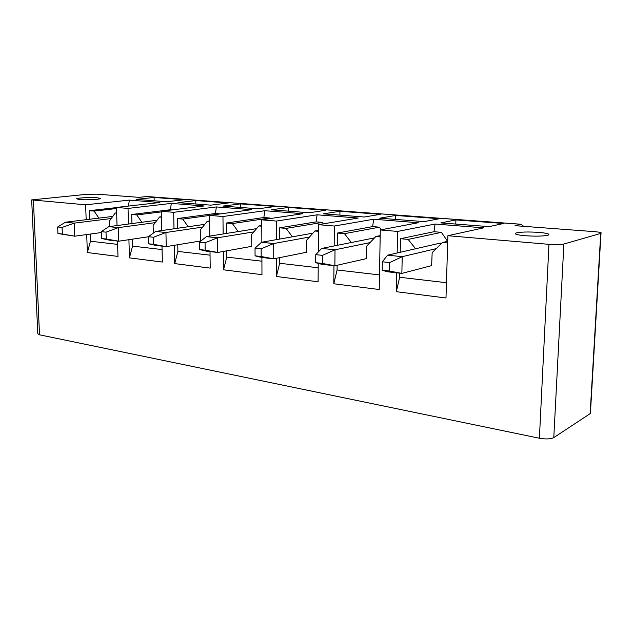 <?xml version="1.0" encoding="UTF-8"?>
<svg xmlns="http://www.w3.org/2000/svg" width="633" height="633" viewBox="0 0 633 633"><rect width="100%" height="100%" fill="white"/><g stroke="black" fill="none" stroke-linecap="round" stroke-linejoin="round"><path stroke-width="0.95" d="M590.486 412.028L590.138 413.658L553.788 437.585C550.631 439.128 545.828 439.342 539.395 438.242L39.523 334.81L37.806 333.749L31.674 200.012M525.295 235.737C517.303 234.993 514.131 234.107 515.776 233.094C520.025 231.931 527.653 231.694 538.675 232.374C546.865 233.102 550.124 233.996 548.447 235.057C544.079 236.22 536.365 236.441 525.295 235.737M128.491 206.073L129.33 200.115L159.896 202.505L116.488 207.434L128.024 208.423L171.314 203.399L204.103 205.97L161.233 211.256L173.671 212.316L216.359 206.928L251.618 209.681L209.515 215.378L222.958 216.518L264.823 210.718L302.843 213.693L261.761 219.833L276.344 221.075L317.101 214.809L358.231 218.029L318.486 224.675L334.351 226.028L373.676 219.24L418.294 222.729L380.298 229.945L397.619 231.425L435.085 224.042L483.667 227.84L447.895 235.713L548.961 244.338C555.671 244.805 560.64 244.702 563.876 244.021L600.994 233.348C602.054 232.691 599.839 232.121 594.363 231.646L515.04 225.672L521.07 224.296L147.813 196.586M129.33 200.115L85.629 204.807L31.674 199.901L86.658 194.315L96.738 194.165L138.999 197.354L146.745 196.531M395.625 215.449L379.713 218.195L424.126 221.621L439.452 218.709L395.625 215.449L395.538 219.414M339.937 211.295L323.376 213.843L364.339 217.008L380.433 214.318L339.937 211.295L339.897 215.117M288.347 207.458L271.28 209.824L309.173 212.751L325.876 210.251L288.347 207.458L288.339 211.137M240.421 203.889L222.966 206.089L258.122 208.803L275.3 206.485L240.421 203.889L240.445 207.442M195.779 200.566L178.023 202.623L210.734 205.147L228.284 202.979L195.779 200.566L195.834 204M154.096 197.456L136.119 199.387L166.629 201.745L184.456 199.719L154.096 197.456L154.175 200.78M79.671 199.561C86.064 200.147 100.006 199.458 100.473 198.556L97.324 197.773C90.915 197.211 77.147 197.884 76.633 198.802L79.671 199.561M455.918 219.936L440.821 222.911L489.135 226.638L503.504 223.481L455.918 219.936L455.784 224.066M523.697 226.329L521.07 224.296M85.629 204.807L86.167 219.683M86.705 234.55L87.354 252.543L117.975 256.42L117.509 241.062M116.488 207.434L117.034 225.562M128.024 208.423L128.467 224.042M128.91 239.678L129.425 257.868L162.357 262.046L162.008 246.126M161.233 211.256L161.66 230.578M173.671 212.316L173.996 228.79M174.328 245.287L174.692 263.605L210.211 268.107L209.998 251.578M209.515 215.378L209.792 236.093M222.958 216.518L223.148 233.965M223.338 251.451L223.536 269.8L261.967 274.667L261.904 257.489M261.761 219.833L261.848 242.225M276.344 221.075L276.36 239.646M276.376 258.304L276.399 276.494L318.106 281.78L318.225 263.368M318.486 224.675L318.304 251.974M334.351 226.028L334.161 245.944M333.971 265.686L333.797 283.766L379.214 289.526L380.298 229.945M397.619 231.425L397.16 252.986M396.733 272.823L396.329 291.694L445.988 297.985L447.895 235.713M116.488 207.592L89.372 210.67L94.103 211.098L98.898 218.124M87.354 252.543L90.456 241.22L90.203 234.075M89.672 219.247L89.372 210.67M112.777 216.423L65.428 222.223L74.259 223.125L62.081 227.453L62.35 234.036L74.765 236.196L74.259 223.125L111.273 218.52M101.272 232.548L74.765 236.196L57.935 233.537L57.658 226.978L65.428 222.223M57.658 226.978L62.081 227.453M57.935 233.537L62.35 234.036M109.549 226.559L109.374 221.154L115.23 213.005L116.662 213.131M90.456 241.22L117.603 244.385M116.646 212.83L115.23 213.005M94.103 211.098L116.519 208.526M131.949 223.584L131.696 214.484L170.419 209.729L171.314 203.399M129.425 257.868L132.566 246.134L132.376 239.163M170.419 209.729L172.326 209.887M157.039 220.252L108.789 226.654L118.324 227.635L106.012 232.161L106.233 239.005L118.735 241.205L118.324 227.635L155.227 222.65M148.351 236.774L118.735 241.205L109.224 240.121L101.47 238.459L101.24 231.646L108.789 226.654M101.24 231.646L106.012 232.161M101.47 238.459L106.233 239.005M153.305 233.126L153.123 225.427L159.508 216.992L161.368 217.159M132.566 246.134L162.08 249.568M131.696 214.484L136.783 214.943L141.887 222.262M161.352 216.755L159.508 216.992M136.783 214.943L161.249 211.913M177.438 228.291L177.248 218.591L215.434 213.487L216.359 206.928M174.692 263.605L177.881 251.412L177.754 244.726M215.434 213.487L220.426 213.899M204.831 224.327L155.631 231.449L148.351 236.702L148.526 243.784L155.955 245.438L166.242 246.609L200.439 241.023M200.313 241.038L200.273 230.024L207.252 221.297L209.594 221.51M155.631 231.449L165.941 232.501L153.518 237.256L153.692 244.37L166.242 246.609L165.941 232.501L202.623 227.089M148.351 236.702L153.518 237.256M148.526 243.784L153.692 244.37M177.881 251.412L210.045 255.162M177.248 218.591L182.739 219.089L188.199 226.733M209.586 220.964L207.252 221.297M182.739 219.089L209.515 215.465M226.527 233.427L226.416 223.022L263.858 217.523L264.823 210.718M223.536 269.8L226.764 257.109L226.701 250.85M270.038 218.599L269.69 218.013L263.858 217.523M256.61 228.632L206.366 236.639L199.442 242.178L199.553 249.552L206.572 251.19L217.736 252.464L251.293 246.419M251.151 246.443L251.222 234.993L258.881 225.949L261.785 226.21M206.366 236.639L217.562 237.786L205.052 242.779L205.163 250.185L217.736 252.464L217.562 237.786L253.865 231.876M199.442 242.178L205.052 242.779M199.553 249.552L205.163 250.185M226.764 257.109L261.912 261.207M226.416 223.022L232.351 223.56L238.214 231.567M261.785 225.498L258.881 225.949M232.351 223.56L269.69 218.013M279.651 239.068L279.651 227.825L316.104 221.882L317.101 214.809M276.399 276.494L279.667 263.281L279.659 257.647M323.313 223.868L322.403 222.412L316.104 221.882M312.939 233.166L261.516 242.281L255.028 248.144L255.067 255.835L261.579 257.449L273.741 258.834L306.412 252.274M306.261 252.306L306.467 240.382L314.886 230.998L318.446 231.322M261.516 242.281L273.717 243.531L261.152 248.801L261.184 256.523L273.741 258.834L273.717 243.531L309.466 237.035M255.028 248.144L261.152 248.801M255.067 255.835L261.184 256.523M279.667 263.281L318.201 267.767M279.651 227.825L286.084 228.402L292.399 236.805M318.446 230.38L314.886 230.998M286.084 228.402L322.403 222.412M337.342 245.303L337.468 233.039L372.631 226.598L373.676 219.24M333.797 283.766L337.088 269.974L337.136 265.267M381.169 229.779L379.46 227.168L372.631 226.598M374.53 237.873L321.683 248.437L315.748 254.656L315.693 262.687L321.572 264.27L334.865 265.789L366.357 258.636M366.198 258.675L366.554 246.245L375.852 236.497L380.172 236.884M321.683 248.437L335.023 249.798L322.45 255.376L322.387 263.447L334.865 265.789L335.023 249.798L370.012 242.613M315.748 254.656L322.45 255.376M315.693 262.687L322.387 263.447M337.088 269.974L379.476 274.912M337.468 233.039L344.471 233.664L351.307 242.518M380.188 235.634L375.852 236.497M344.471 233.664L379.46 227.168M400.198 252.282L400.499 238.712L433.993 231.718L435.085 224.042M396.329 291.694L399.652 277.262L399.74 273.163M447.594 241.323L441.423 232.343L433.993 231.718M441.676 243.23L439.903 243.191L387.586 255.178L382.332 261.793L382.174 270.204L387.261 271.747L401.852 273.409L431.801 265.575M431.627 265.623L432.165 252.646L442.467 242.502L447.673 242.969M387.586 255.178L402.224 256.674L389.699 262.584L389.524 271.035L401.852 273.409L402.224 256.674L436.24 248.634M382.332 261.793L389.699 262.584M382.174 270.204L389.524 271.035M399.652 277.262L446.455 282.722M400.499 238.712L408.143 239.409L415.588 248.761M447.721 241.3L442.467 242.502M408.143 239.409L441.423 232.343M590.138 413.658L600.733 233.435M563.876 244.021L553.788 437.585M39.523 334.81L33.399 200.352M548.961 244.338L539.395 438.242M439.903 243.191L441.605 243.349M515.776 233.094L515.729 234.099M590.399 413.46L600.994 233.348M521.228 224.264L146.943 196.523M440.37 243.112L441.715 243.238"/></g></svg>
